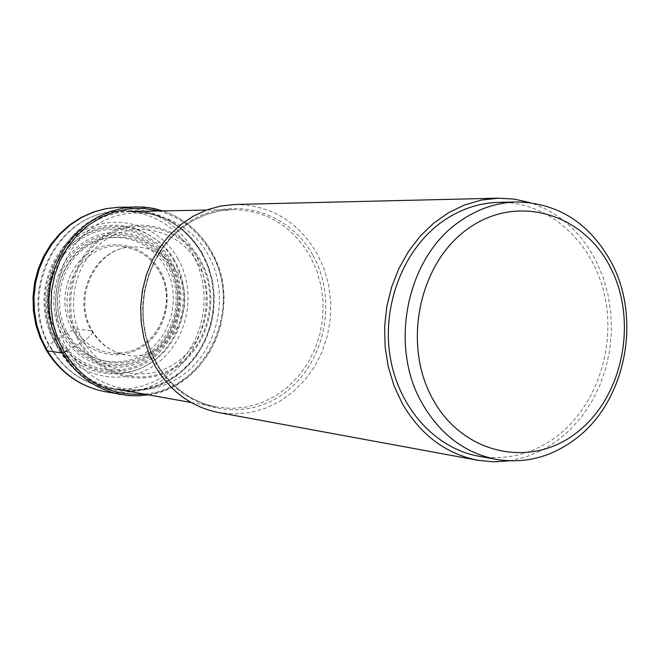 <?xml version="1.0" encoding="UTF-8"?>
<svg xmlns="http://www.w3.org/2000/svg" width="660" height="660" viewBox="0 0 660 660"><rect width="100%" height="100%" fill="white"/><g stroke="black" fill="none" stroke-linecap="round" stroke-linejoin="round"><path stroke-width="0.49" stroke-dasharray="3.3 2.47" d="M67.122 350.699L83.581 341.311C91.699 335.453 94.388 331.93 91.641 330.751L74.828 328.861C84.777 344.545 98.554 352.679 116.16 353.265L125.26 352.39C158.944 346.929 177.837 301.323 159.184 271.252C152.996 260.733 144.408 253.374 133.435 249.175L124.591 246.873L130.35 247.005C150.472 245.957 166.072 254.331 177.169 272.135C201.481 310.423 163.828 367.001 121.861 354.049L116.16 353.265M124.591 246.873C84.686 238.466 51.315 292.743 74.828 328.861L66.247 333.754C82.904 362.266 120.722 370.507 146.636 352.11C172.796 334.125 181.285 294.253 165.017 266.318C149.135 238.136 111.804 228.55 85.107 246.634C58.171 264.297 49.195 305.514 66.247 333.754L57.519 338.935C76.807 371.836 120.458 381.224 150.274 359.989C180.378 339.215 190.13 293.362 171.427 261.178C153.178 228.707 110.17 217.536 79.316 238.367C48.18 258.703 37.785 306.347 57.519 338.935L55.448 340.354C49.145 344.767 46.068 348.001 46.208 350.048M174.603 260.494C155.966 227.312 112.035 215.878 80.495 237.163C48.675 257.945 38.049 306.652 58.228 339.966C77.938 373.593 122.545 383.171 152.988 361.457C183.736 340.23 193.694 293.378 174.603 260.494M177.763 258.34C197.885 293.032 187.39 342.433 154.968 364.856C122.859 387.783 75.76 377.734 54.92 342.218C33.586 307.048 44.831 255.568 78.449 233.648C111.771 211.2 158.128 223.327 177.763 258.34M59.293 350.501C70.975 369.526 86.922 382.156 107.126 388.393L121.415 391.207L135.935 391.306L150.241 388.724L163.919 383.559L176.575 375.969L187.852 366.209L197.422 354.56L205.037 341.368L210.474 327.013L213.584 311.916L214.294 296.505L212.57 281.209L208.453 266.467L202.067 252.714C183.01 221.983 156.049 207.999 121.201 210.763C61.9 215.77 25.063 297.536 59.293 350.501M235.158 204.46C270.765 205.07 298.097 221.455 317.155 253.621L324.085 268.818L328.647 285.062L330.742 301.933L330.313 318.995L327.385 335.791L322.022 351.895L314.358 366.886L304.59 380.358L292.957 391.949L279.766 401.346L265.345 408.284L250.082 412.549L234.374 414.001L218.666 412.574M509.413 460.829L525.624 457.083L541.2 450.689L555.836 441.804L569.225 430.633L581.122 417.425L591.294 402.451L599.544 386.026L605.723 368.478L609.7 350.171L611.416 331.452L610.83 312.7L607.951 294.294L602.836 276.589L595.567 259.941C580.239 231.206 558.343 212.091 529.881 202.603M498.853 202.331C547.33 201.341 591.236 239.951 603.941 292.38C616.803 344.784 597.473 405.034 557.354 435.938C533.305 454.006 507.103 460.762 478.731 456.209M119.237 207.224C151.519 207.743 176.368 222.272 193.776 250.825L200.095 264.313L204.286 278.743L206.217 293.725L205.862 308.872L203.222 323.788L198.371 338.077L191.425 351.359L182.564 363.297L172.012 373.552L160.033 381.843L146.957 387.948L133.106 391.669L118.874 392.898L104.626 391.578M120.631 394.523L135.077 395.86L149.531 394.606L163.581 390.802L176.855 384.582L188.999 376.134L199.708 365.689L208.7 353.546L215.754 340.015L220.679 325.471L223.361 310.299L223.724 294.88L221.76 279.625L217.528 264.949L211.109 251.212C199.65 231.52 183.554 218.08 162.814 210.895M158.68 210.969C181.12 217.387 198.47 231.066 210.721 252.013C244.48 306.908 206.316 389.903 144.169 394.094M68.153 350.072C91.93 390.646 145.538 401.932 181.954 375.705C218.724 350.056 230.62 293.807 207.85 254.248C185.633 214.318 132.998 200.326 95.007 225.934C56.678 250.932 43.816 309.878 68.153 350.072M80.091 343.579C100.534 378.609 146.784 388.525 178.332 365.887C210.185 343.753 220.514 294.995 200.764 260.766C181.483 226.223 135.952 214.294 103.232 236.462C70.216 258.11 59.161 308.888 80.091 343.579M200.021 261.393C219.483 295.111 209.311 343.142 177.928 364.939C146.85 387.222 101.31 377.446 81.18 342.952C60.58 308.789 71.462 258.794 103.966 237.468C136.183 215.638 181.021 227.37 200.021 261.393M83.581 341.311C102.894 374.435 146.627 383.864 176.5 362.464C206.662 341.542 216.455 295.358 197.736 262.969C179.47 230.274 136.381 219.037 105.46 240.025C74.25 260.51 63.814 308.5 83.581 341.311M91.641 330.751C98.95 342.73 109.024 350.493 121.861 354.049C109.535 350.666 99.759 343.027 92.532 331.147C71.816 298.691 95.453 248.457 130.35 247.005C94.116 248.927 70.975 298.477 91.641 330.751M72.55 329.802C87.227 354.973 120.615 362.332 143.55 346.087C166.708 330.206 174.232 294.904 159.819 270.212C145.744 245.289 112.736 236.882 89.191 252.887C65.431 268.513 57.527 304.862 72.55 329.802M58.814 338.159C77.707 370.409 120.491 379.632 149.729 358.817C179.248 338.464 188.81 293.494 170.47 261.946C152.575 230.109 110.41 219.178 80.174 239.596C49.665 259.537 39.476 306.224 58.814 338.159M173.423 259.825C192.769 293.139 182.68 340.609 151.519 362.125C120.664 384.128 75.438 374.443 55.448 340.354C34.98 306.595 45.763 257.21 78.028 236.156C110.005 214.591 154.539 226.198 173.423 259.825M167.78 266.219C151.767 237.79 114.13 228.112 87.211 246.361C60.052 264.173 50.993 305.753 68.194 334.24C84.991 363 123.123 371.308 149.243 352.753C175.618 334.603 184.181 294.385 167.78 266.219M168.894 265.37C185.683 294.335 176.839 335.61 149.746 354.222C122.9 373.271 83.737 364.733 66.462 335.181L66.404 335.074C48.774 305.77 58.146 263.06 86.072 244.794C113.751 226.083 152.402 236.057 168.836 265.262L168.894 265.37M169.257 264.52L169.216 264.454C152.419 234.688 112.967 224.548 84.736 243.68C56.248 262.366 46.761 305.984 64.812 335.858L64.845 335.923C82.516 366.052 122.504 374.69 149.861 355.204C177.482 336.163 186.433 294.046 169.257 264.52M170.156 263.678C187.729 293.89 178.571 336.979 150.315 356.483C122.323 376.423 81.378 367.603 63.286 336.757L63.244 336.683C44.756 306.108 54.483 261.451 83.647 242.327C112.555 222.742 152.938 233.137 170.123 263.604L170.156 263.678M51.703 348.909C18.034 296.885 54.244 216.604 112.588 211.662C146.875 208.939 173.407 222.676 192.184 252.862L198.47 266.384L202.521 280.871L204.22 295.894L203.527 311.041L200.467 325.875L195.121 339.974L187.63 352.935L178.2 364.378L167.104 373.972L154.646 381.414L141.19 386.488L127.108 389.02L112.819 388.913L98.761 386.149C78.878 380.011 63.195 367.595 51.703 348.909M59.846 350.147L59.887 350.221C84.059 391.397 138.517 402.839 175.511 376.258C212.866 350.254 224.961 293.23 201.877 253.069L201.836 253.003C179.273 212.503 125.821 198.272 87.211 224.21C48.246 249.538 35.145 309.342 59.846 350.147M201.96 253.531L208.015 266.5L212.025 280.368L213.889 294.772L213.551 309.334L211.035 323.672L206.39 337.417L199.749 350.196L191.268 361.688L181.17 371.572L169.702 379.582L157.179 385.489L143.913 389.12L130.276 390.365L116.614 389.161C93.093 384.516 74.629 371.415 61.215 349.849L55.234 337.829L51.059 325.017L48.741 311.635L48.345 297.99L49.88 284.419L53.303 271.235L58.534 258.745L65.447 247.252L73.879 237.023L83.622 228.277L94.438 221.224L106.07 216.01L118.247 212.751L130.696 211.497C161.535 212.124 185.279 226.116 201.919 253.465L201.96 253.531M156.601 363.512L156.651 363.594C171.278 387.552 191.416 402.072 217.066 407.137L231.949 408.416L246.815 406.981L261.261 402.897L274.898 396.289L287.38 387.354L298.378 376.349L307.618 363.569L314.853 349.363L319.918 334.108L322.682 318.186L323.078 302.033L321.082 286.052L316.759 270.666L310.15 256.187C292.132 225.827 266.326 210.292 232.724 209.575L219.153 210.961L205.862 214.583L193.149 220.374L181.335 228.228L170.676 237.963L161.452 249.356L153.871 262.16L148.129 276.07L144.358 290.763L142.659 305.885L143.08 321.073L145.588 335.973L150.133 350.229L156.601 363.512M313.013 255.502C338.192 300.432 324.86 364.188 283.899 393.442C243.325 423.357 183.48 410.809 156.89 364.658L156.841 364.576C129.673 318.838 144.243 251.584 187.192 223.171C229.754 194.073 288.362 210.111 312.972 255.42L313.013 255.502M148.277 394.828C209.228 387.057 244.406 305.365 211.266 251.262C199.79 231.544 183.653 218.089 162.855 210.895M125.26 352.39C158.796 346.978 177.738 301.29 159.085 271.202C152.905 260.7 144.358 253.358 133.435 249.175M107.126 388.393L98.761 386.149C78.457 379.863 62.51 367.323 50.911 348.529C17.218 296.596 53.229 216.934 112.588 211.662L121.201 210.763M130.696 211.497C161.436 212.116 185.113 226.091 201.721 253.407L207.793 266.376L211.81 280.252L213.683 294.665L213.361 309.243L210.853 323.598L206.217 337.359L199.584 350.155L191.119 361.655L181.03 371.547L169.587 379.566L157.088 385.473L143.855 389.111L130.243 390.357L116.614 389.161M191.111 402.493L217.066 407.137C191.631 402.13 171.617 387.659 157.022 363.742L150.554 350.46L145.992 336.188L143.468 321.255L143.047 306.025L144.73 290.854L148.492 276.127L154.225 262.177L161.791 249.348L170.998 237.938L181.615 228.203L193.388 220.358L206.027 214.566L219.244 210.952L232.724 209.575L206.365 210.07"/><path stroke-width="0.99" d="M477.617 460.243L218.666 412.574C191.862 407.146 170.808 391.891 155.488 366.811L148.665 352.852L143.855 337.854L141.182 322.179L140.72 306.19L142.469 290.268L146.396 274.799L152.402 260.139L160.339 246.634L170.016 234.605L181.186 224.326L193.594 216.018L206.935 209.863L220.894 205.986L235.158 204.46L498.382 198.173L481.346 200.071L464.623 204.938L448.61 212.693L433.694 223.171L420.222 236.164L408.54 251.369L398.929 268.447L391.627 287.001L386.818 306.578L384.632 326.716L385.118 346.929L388.261 366.729L393.979 385.646L402.121 403.219C420.436 434.75 445.607 453.758 477.617 460.243L493.498 461.843L509.413 460.829M529.881 202.603L514.321 199.097L498.382 198.173M496.345 459.393L478.731 456.209C435.146 448.454 398.17 407.492 390.043 356.004C381.835 304.549 403.755 248.886 442.439 221.521C459.987 209.253 478.797 202.851 498.853 202.331L516.747 201.96C496.485 202.488 477.485 208.972 459.748 221.422C406.956 257.029 388.451 345.427 422.144 403.326C440.137 434.42 464.863 453.106 496.345 459.393C525.005 463.996 551.48 457.124 575.759 438.784C625.49 401.692 641.974 319.267 611.44 262.573C589.669 223.129 558.104 202.925 516.747 201.96M468.039 228.682C516.648 193.57 582.846 212.924 610.269 267.118C638.393 320.834 623.114 397.122 576.757 432.613C530.855 468.88 462.949 454.591 432.836 399.185C402.006 344.322 418.993 262.969 468.039 228.682M46.208 350.048L47.413 350.856L62.551 353.092L67.122 350.699M104.626 391.578C80.355 386.669 61.281 373.098 47.413 350.856L41.233 338.489L36.869 325.215L34.435 311.347L33.99 297.206L35.549 283.132L39.072 269.462L44.467 256.501L51.62 244.563L60.34 233.929L70.422 224.829L81.625 217.47L93.687 212.025L106.326 208.585L119.237 207.224L106.103 208.601L93.266 212.058L81.031 217.528L69.696 224.895L59.515 233.995L50.729 244.604L43.535 256.492L38.107 269.387L34.567 282.983L33 296.975L33.437 311.041L35.871 324.852L40.235 338.085L46.447 350.452C60.431 372.817 79.827 386.529 104.626 391.578L128.502 395.579L138.41 395.81L148.277 394.828M162.814 210.895L149.341 207.694L135.506 206.836L122.397 208.222L109.568 211.72L97.325 217.272L85.948 224.755L75.702 234.02L66.85 244.852L59.59 257.012L54.103 270.204L50.523 284.138L48.939 298.468L49.384 312.865L51.851 326.989L56.281 340.502L62.551 353.092C76.634 375.73 95.989 389.54 120.631 394.523M144.169 394.094C110.509 396.264 83.927 382.354 64.408 352.366L57.577 338.341L53.081 323.21L51.043 307.428L51.529 291.464L54.541 275.798L59.977 260.882L67.666 247.178L77.377 235.075L88.811 224.928L101.615 217.024L115.426 211.579L129.814 208.725L144.367 208.527L158.68 210.969M162.855 210.895L153.268 208.37L143.443 207.034L119.237 207.224M206.365 210.07L130.696 211.497M191.111 402.493L116.614 389.161"/></g></svg>
